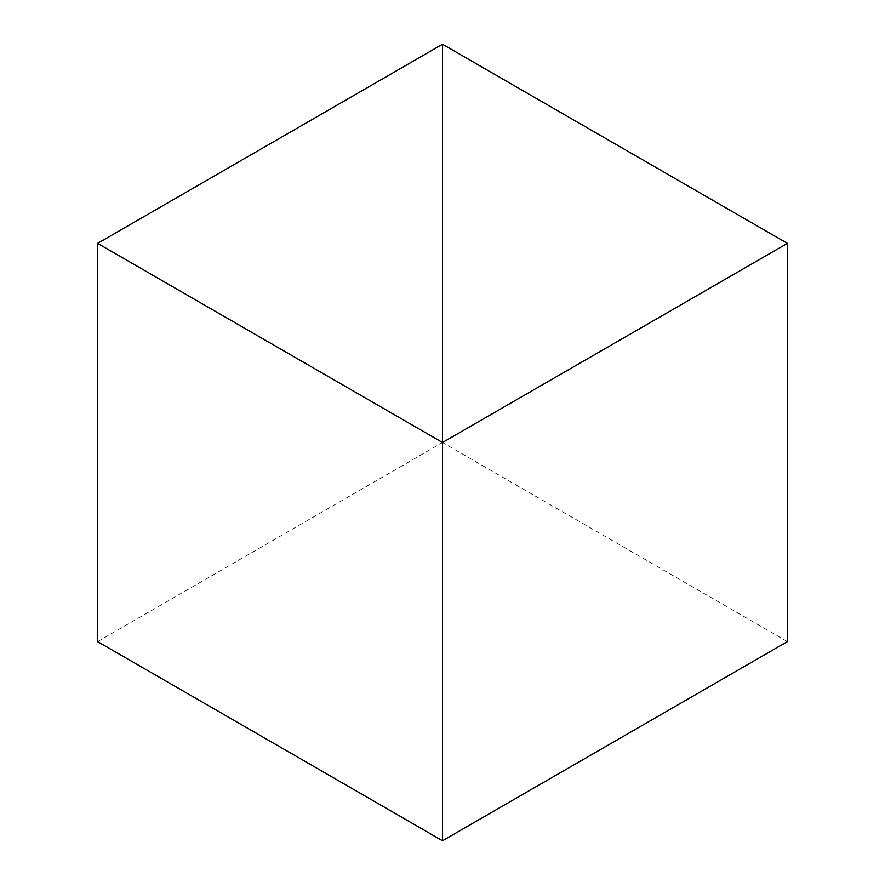 <?xml version="1.0" encoding="UTF-8"?>
<svg xmlns="http://www.w3.org/2000/svg" width="885" height="885" viewBox="0 0 885 885"><rect width="100%" height="100%" fill="white"/><g stroke="black" fill="none" stroke-linecap="round" stroke-linejoin="round"><path stroke-width="0.66" stroke-dasharray="4.42 3.32" d="M787.396 641.625L442.5 442.5L442.5 44.25L442.5 840.75L442.5 442.5L97.604 641.625"/><path stroke-width="1.33" d="M97.604 243.375L97.604 641.625L442.5 840.75L442.5 44.25L97.604 243.375L442.5 442.5L442.5 840.75L787.396 641.625L787.396 243.375L442.5 44.25L442.5 442.5L787.396 243.375"/></g></svg>
